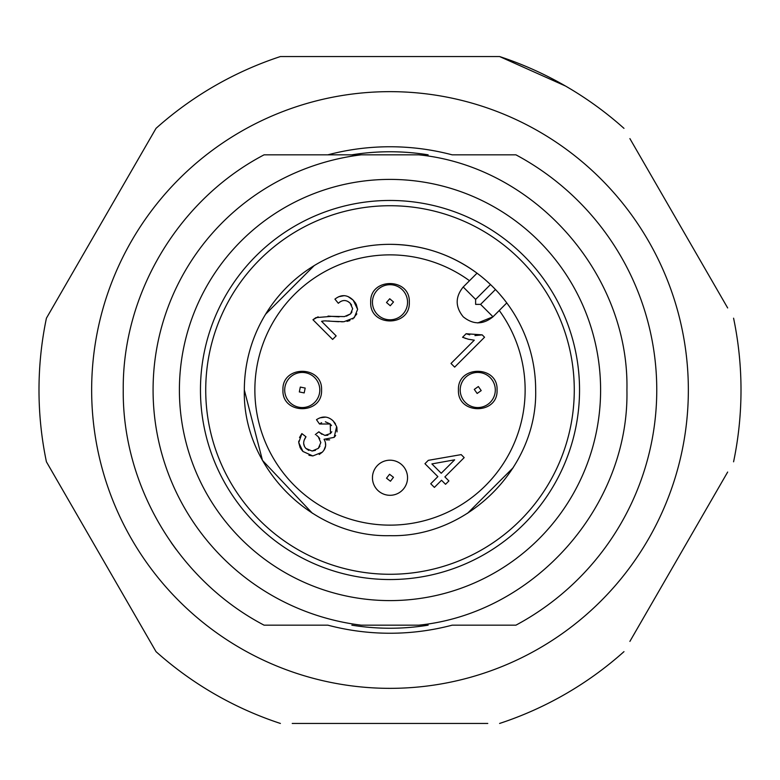 <?xml version="1.0" encoding="UTF-8"?>
<svg xmlns="http://www.w3.org/2000/svg" width="780" height="780" viewBox="0 0 780 780"><rect width="100%" height="100%" fill="white"/><g stroke="black" fill="none" stroke-linecap="round" stroke-linejoin="round"><path stroke-width="1.17" d="M462.715 287.518L477.029 273.185L477.506 273.546M469.492 280.722A135.135 135.135 0 0 0 254.865 390A135.135 135.135 0 0 0 510.422 451.318A135.135 135.135 0 0 0 499.278 310.508L492.999 316.787L477.75 322.949M338.627 296.741L344.321 295.639M348.046 296.566L353.203 300.202L355.631 303.176M356.177 304.102L357.62 309.358L353.203 300.202C347.363 294.538 341.279 294.187 334.932 299.13L338.315 303.284C342.303 299.676 346.223 299.618 350.093 303.127L347.792 301.392M356.831 313.892L352.745 319.01M349.927 320.56L347.002 321.38M342.761 321.789L341.494 321.799M338.676 321.721L333.04 321.36L343.921 321.74L354.227 317.743L357.62 309.358M329.706 321.077L328.351 320.98M322.228 321.165L324.344 320.902M328.039 316.075L331.588 316.358L315.929 317.635L312.956 319.741L318.123 316.816M346.418 316.163L350.542 313.892L344.438 316.592L331.588 316.358L339.085 316.836M351.575 305L350.093 303.127L352.657 308.665L350.542 313.892L351.965 311.932M340.246 301.733L338.315 303.284M474.289 340.177L468.312 339.222L474.289 340.177L450.996 363.47L454.652 367.127L484.546 337.233L482.186 334.864L466.108 333.733L469.745 334.834M465.748 338.481L464.929 338.208M474.952 335.605L482.186 334.864M319.995 417.827L325.786 417.095M334.191 422.048L335.546 424.018M336.901 427.45L337.038 431.886M335.673 435.474L334.181 437.365L336.638 426.504L333.187 420.937C328.087 416.198 322.52 415.779 316.495 419.689L319.498 423.998L330.252 423.998L325.367 421.785M329.628 439.852L326.225 439.901M325.426 442.504L325.611 445.936L323.915 450.216M300.154 447.769L298.75 442.611L302.923 451.464L312.819 455.939L322.267 452.195L319.235 454.477M312.819 455.939L308.919 455.276M302.923 451.464L300.671 448.666M299.54 437.512L301.86 433.602L298.75 442.611L298.76 441.07M319.741 438.633L318.269 436.751L320.824 442.582L318.318 448.383L312.117 451.035L305.965 448.471C302.913 445.146 302.923 441.256 305.984 436.781L304.327 439.871M303.654 443.459L304.502 446.531M305.965 448.471L308.792 450.401M312.117 451.035L315.452 450.352M318.318 448.383L319.956 446.189M316.505 435.347L317.782 436.303M315.296 434.596L318.883 431.788L321.916 434.314M331.519 425.587L330.252 423.998L330.486 433.534L324.86 435.406L327.844 435.25M330.486 433.534L331.793 431.759M321.613 422.692L319.498 423.998M282.945 390C281.746 365.098 322.754 365.098 321.555 390C322.754 414.901 281.746 414.901 282.945 390M458.445 390C457.246 365.098 498.254 365.098 497.055 390C498.254 414.901 457.246 414.901 458.445 390M370.695 302.25C369.496 277.349 410.504 277.349 409.305 302.25C410.504 327.151 369.496 327.151 370.695 302.25M424.954 463.7L437.873 476.619L430.735 483.746L434.392 487.402L441.519 480.265L445.546 484.292L448.9 480.928L444.883 476.911L464.178 457.616L461.185 454.613L428.308 460.337L424.954 463.7M441.226 473.255L431.896 463.924L454.662 459.82L441.226 473.255M312.956 319.741L332.631 339.427L336.151 335.907L321.555 321.311M325.084 320.873L333.04 321.36M466.108 333.733L462.569 337.272L468.312 339.222M305.984 436.781L301.86 433.602M322.267 452.195C326.098 448.217 326.693 443.918 324.031 439.296L334.181 437.365M324.86 435.406L319.43 432.422M499.434 293.855L503.422 298.603M506.776 302.923L492.999 316.787C483.073 324.811 473.148 324.811 463.213 316.787C455.188 306.852 455.188 296.927 463.213 287.001L477.029 273.185C451.123 254.212 422.107 244.598 390 244.335C422.107 244.598 451.123 254.212 477.029 273.185M503.675 298.915L505.859 301.704M486.437 280.829L489.918 284.008M480.207 275.623L481.084 276.325M535.665 390A145.665 145.665 0 0 0 390 244.335A145.665 145.665 0 0 0 244.335 390C242.326 467.834 312.166 537.673 390 535.665C467.834 537.673 537.673 467.834 535.665 390M467.522 513.318L513.25 467.639L467.522 513.318M244.335 390L262.47 460.395L312.38 513.26L262.47 460.395L244.335 390M314.203 265.61L265.61 314.203L314.203 265.61M574.275 390A184.275 184.275 0 0 0 390 205.725A184.275 184.275 0 0 0 205.725 390A184.275 184.275 0 0 0 390 574.275A184.275 184.275 0 0 0 574.275 390M327.853 625.17L264.079 625.17L327.853 625.17A243.243 243.243 0 0 0 452.147 625.17L508.307 625.17M271.694 625.17L264.079 625.17C178.571 580.417 122.333 486.505 123.24 390C122.333 293.494 178.571 199.582 264.079 154.83L327.853 154.83A243.243 243.243 0 0 1 452.147 154.83L515.921 154.83L452.147 154.83M508.307 154.83L515.921 154.83A266.76 266.76 0 0 1 515.921 625.17L452.147 625.17M428.152 154.83A238.241 238.241 0 0 0 351.848 154.83L361.218 154.83A236.925 236.925 0 0 0 361.218 625.17L418.782 625.17C534.388 613.509 629.392 506.161 626.925 390C629.392 273.839 534.388 166.491 418.782 154.83L271.694 154.83M176.309 549.676L171.181 542.568M428.152 625.17A238.241 238.241 0 0 1 351.848 625.17M200.46 390A189.54 189.54 0 0 1 390 200.46A189.54 189.54 0 0 1 579.54 390A189.54 189.54 0 0 1 390 579.54A189.54 189.54 0 0 1 200.46 390M179.4 390A210.6 210.6 0 0 1 390 179.4A210.6 210.6 0 0 1 600.6 390A210.6 210.6 0 0 1 390 600.6A210.6 210.6 0 0 1 179.4 390M292.227 723.45L487.773 723.45M629.889 641.404L727.662 472.046M727.662 307.954L629.889 138.596M499.6 56.55L565.49 86.024A351 351 0 0 0 499.6 56.55L280.4 56.55A351 351 0 0 0 156.019 128.359L150.111 138.596M52.338 472.046L46.42 461.809A351 351 0 0 1 46.42 318.191L52.338 307.954M280.4 723.45A351 351 0 0 1 156.019 651.641L150.111 641.404M499.6 723.45A351 351 0 0 0 623.981 651.641M156.019 651.641L46.42 461.809M733.58 461.809A351 351 0 0 0 733.58 318.191M623.981 128.359A351 351 0 0 0 565.49 86.024M46.42 318.191L156.019 128.359M539.165 131.615A298.35 298.35 0 0 1 648.385 539.165A298.35 298.35 0 0 1 240.835 648.385A298.35 298.35 0 0 1 131.615 240.835A298.35 298.35 0 0 1 539.165 131.615M474.757 407.296A17.55 17.55 0 0 0 495.046 392.993A17.55 17.55 0 0 0 480.743 372.703A17.55 17.55 0 0 0 460.453 387.007A17.55 17.55 0 0 0 474.757 407.296M372.499 303.547A17.55 17.55 0 0 0 391.297 319.751A17.55 17.55 0 0 0 407.501 300.953A17.55 17.55 0 0 0 388.703 284.749A17.55 17.55 0 0 0 372.499 303.547M311.951 404.625A17.55 17.55 0 0 0 316.875 380.299A17.55 17.55 0 0 0 292.549 375.375A17.55 17.55 0 0 0 287.625 399.701A17.55 17.55 0 0 0 311.951 404.625M407.413 475.556A17.55 17.55 0 0 0 387.806 460.337A17.55 17.55 0 0 0 372.587 479.944A17.55 17.55 0 0 0 392.194 495.163A17.55 17.55 0 0 0 407.413 475.556M495.456 289.507L480.587 304.375L475.624 304.375L475.624 299.413L463.213 287.001M492.999 316.787L480.587 304.375M475.624 299.413L490.493 284.544M477.155 393.461L481.211 390.595L478.345 386.539L474.289 389.405L477.155 393.461M386.5 302.513L390.263 305.75L393.5 301.987L389.737 298.75L386.5 302.513M304.19 392.925L305.175 388.06L300.31 387.075L299.325 391.94L304.19 392.925M393.481 477.311L389.561 474.269L386.519 478.189L390.439 481.231L393.481 477.311"/></g></svg>
